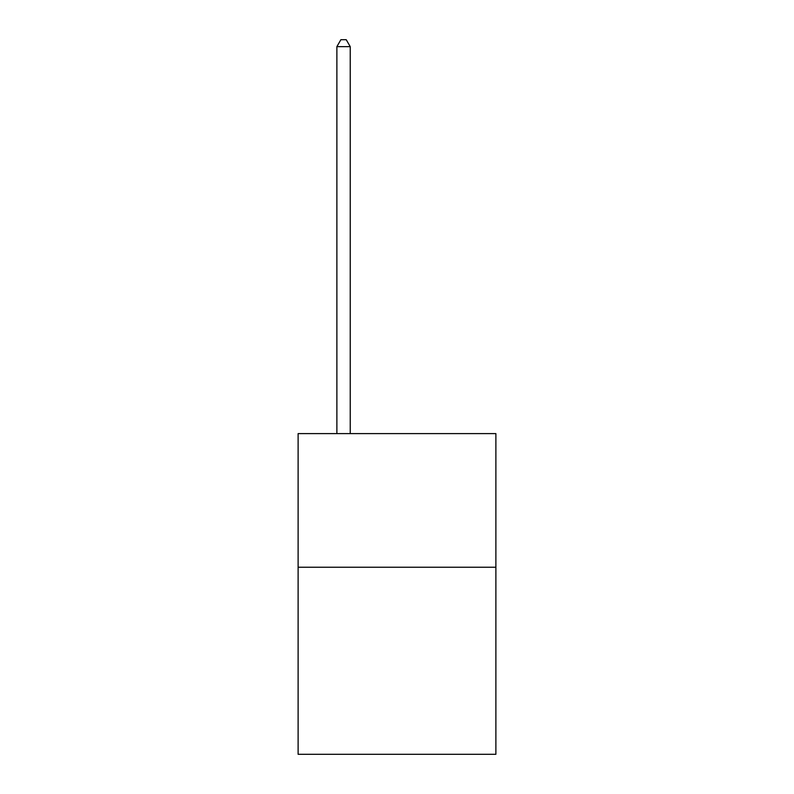 <?xml version="1.0" encoding="UTF-8"?>
<svg xmlns="http://www.w3.org/2000/svg" width="794" height="794" viewBox="0 0 794 794"><rect width="100%" height="100%" fill="white"/><g stroke="black" fill="none" stroke-linecap="round" stroke-linejoin="round"><path stroke-width="1.19" d="M495.883 567.234L495.883 754.3L298.117 754.3L298.117 433.613L495.883 433.613L495.883 567.234L298.117 567.234M350.233 433.613L350.233 46.648L336.874 46.648L336.874 433.613M336.874 46.648L340.884 39.7L346.224 39.7L350.233 46.648"/></g></svg>
